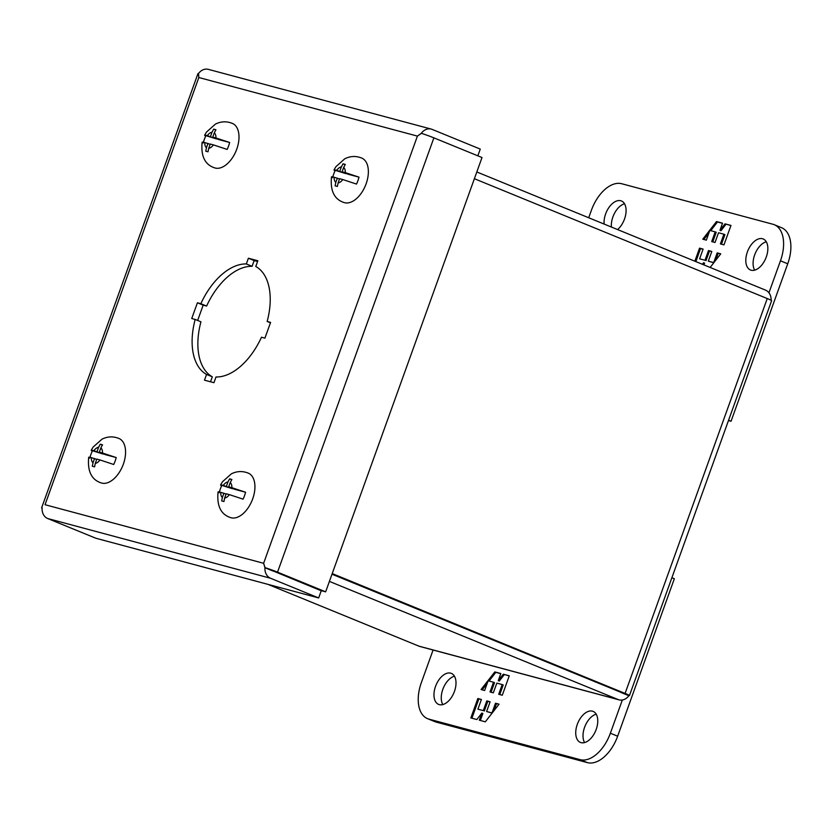 <?xml version="1.0" encoding="UTF-8"?>
<svg xmlns="http://www.w3.org/2000/svg" width="832" height="832" viewBox="0 0 832 832"><rect width="100%" height="100%" fill="white"/><g stroke="black" fill="none" stroke-linecap="round" stroke-linejoin="round"><path stroke-width="1.25" d="M203.434 142.251A21.528 12.501 -67.7 0 1 204.298 139.495A21.528 12.501 -67.7 0 1 205.733 136.074C203.85 135.054 204.391 134.909 207.324 135.647L216.549 138.975L204.62 135.252L206.575 131.997L215.426 124.103C221.021 121.306 226.72 121.098 232.544 123.469A23.941 13.894 112.3 0 1 236.756 149.157A23.941 13.894 112.3 0 1 214.406 167.783C204.89 164.58 200.803 156.052 202.124 142.199M207.324 135.647A8.466 4.919 112.3 0 1 212.025 132.236L213.678 129.137L215.956 129.74L214.292 132.85A8.466 4.919 112.3 0 1 215.914 137.956L229.642 142.49L218.816 139.589L212.753 137.103L215.914 137.956M213.418 144.882L210.257 144.03L208.728 148.294A8.466 4.919 112.3 0 0 213.418 144.882L227.146 149.417A21.528 12.501 -67.7 0 0 228.571 145.995A21.528 12.501 -67.7 0 0 229.642 142.49M208.728 148.294L208.01 151.788L205.743 151.174L206.461 147.68A8.466 4.919 112.3 0 1 204.828 142.574C201.895 141.835 201.365 141.981 203.237 143.01M214.292 132.85L212.753 137.103M215.79 129.99L213.678 129.137M210.486 136.5L212.025 132.236M210.163 144.31L204.828 142.574M206.461 147.68L207.99 143.426M257.577 261.498L254.155 260.582L252.096 266.302A59.426 34.486 -67.7 0 0 206.606 306.062L203.174 305.136L197.652 320.466M195.177 319.446L191.734 318.531L197.413 302.786L200.845 303.701A59.426 34.486 112.3 0 1 246.334 263.942L248.394 258.222L257.847 260.759L255.778 266.479A59.426 34.486 112.3 0 1 267.155 321.474L270.598 322.4L264.919 338.146L261.487 337.22A59.426 34.486 112.3 0 1 215.998 376.979L213.938 382.699L204.485 380.172L206.554 374.442A59.426 34.486 112.3 0 1 195.177 319.446L200.938 321.807A59.426 34.486 -67.7 0 0 212.316 376.802L210.517 381.784M273.125 571.074L264.94 567.726A11.534 9.37 105 0 0 270.546 578.261L318.656 597.948L321.246 590.772L272.376 570.648M197.413 302.786L203.174 305.136M200.845 303.701L206.606 306.062M246.334 263.942L252.096 266.302M248.394 258.222L254.155 260.582M267.155 321.474L270.442 322.816M206.554 374.442L212.316 376.802M321.339 590.689L265.034 567.642A11.534 0.697 19.8 0 1 277.534 572.146L325.645 591.843L321.339 590.689M318.656 597.948L95.815 538.231L47.705 518.534L270.546 578.261M42.162 507.926L42.099 508.009A11.534 9.37 105 0 0 47.705 518.534M422.573 133.723L421.366 133.234A11.534 9.37 -75 0 1 431.226 129.085L208.385 69.368A11.534 9.37 -75 0 0 198.526 73.507L198.838 77.522L417.414 136.105L421.398 133.349A11.534 0.697 19.8 0 1 433.888 137.852L482.009 157.539L325.645 591.843M431.226 129.085A11.534 9.37 -75 0 1 432.141 129.397L480.262 149.084L477.828 155.834M198.526 73.622L198.432 73.59A11.534 0.697 -160.2 0 0 197.954 73.622L41.6 507.915M264.94 567.726L263.619 563.295L417.414 136.105L421.366 133.234M265.034 567.642L263.619 563.295L45.042 504.712L198.838 77.522L198.432 73.59M596.201 729.425A16.765 9.734 112.3 0 1 580.403 742.414A16.765 9.734 112.3 0 1 577.304 724.36A16.765 9.734 112.3 0 1 593.102 711.381A16.765 9.734 112.3 0 1 596.201 729.425M596.201 714.189A16.765 9.734 -67.7 0 0 584.574 727.334A16.765 9.734 -67.7 0 0 584.584 742.581M454.438 691.434A16.765 9.734 112.3 0 1 438.641 704.423A16.765 9.734 112.3 0 1 435.542 686.369A16.765 9.734 112.3 0 1 451.339 673.379A16.765 9.734 112.3 0 1 454.438 691.434M454.438 676.198A16.765 9.734 -67.7 0 0 442.822 689.343A16.765 9.734 -67.7 0 0 442.822 704.59M671.882 577.72L674.346 578.729L617.656 736.206A33.53 19.469 112.3 0 1 587.413 762.632L436.207 722.103A33.53 19.469 112.3 0 1 434.845 721.646L427.565 718.671A33.53 19.469 112.3 0 1 421.366 682.573L433.087 650.01M622.336 699.993L610.376 733.221A33.53 19.469 112.3 0 1 580.133 759.658L428.927 719.129A33.53 19.469 112.3 0 1 427.565 718.671M477.838 698.506L470.85 717.933L476.83 719.534L481.853 713.076L479.294 720.2L485.326 721.812L499.054 704.184L495.487 703.227L491.982 712.951L486.606 711.506L490.11 701.792L486.793 700.898L483.288 710.611L477.911 709.176L481.416 699.462L477.838 698.506L481.364 699.587M502.278 695.23L509.267 675.802L503.287 674.201L498.264 680.659L500.833 673.535L494.801 671.923L481.073 689.541L484.64 690.498L488.134 680.784L493.511 682.23L490.017 691.943L493.334 692.827L496.829 683.114L502.206 684.559L498.711 694.273L502.278 695.23M471.91 718.214L478.858 698.922M483.288 710.611L477.911 709.176M484.307 711.027L487.802 701.314L486.793 700.898M487.802 701.314L490.058 701.917M492.097 713.118L486.606 711.506M493.938 710.757L496.496 703.643L495.487 703.227M496.496 703.643L498.961 704.309M480.345 720.481L482.862 713.492L481.853 713.076M503.287 674.201L509.226 675.927M499.762 694.554L503.214 684.975L502.206 684.559M491.067 692.224L494.52 682.646L493.511 682.23M482.175 689.842L487.198 683.384M489.039 681.023L495.81 672.339L494.801 671.923M495.81 672.339L500.781 673.67M504.306 674.606L499.273 681.065L498.264 680.659M604.126 224.068A16.765 9.734 112.3 0 1 605.623 213.949A16.765 9.734 112.3 0 1 621.421 200.97A16.765 9.734 112.3 0 1 624.52 219.014A16.765 9.734 112.3 0 1 617.562 229.57M624.52 203.778A16.765 9.734 -67.7 0 0 612.903 216.934A16.765 9.734 -67.7 0 0 611.406 227.042M747.375 251.94A16.765 9.734 112.3 0 1 763.183 238.961A16.765 9.734 112.3 0 1 766.282 257.005A16.765 9.734 112.3 0 1 750.485 269.994A16.765 9.734 112.3 0 1 747.375 251.94M766.282 241.769A16.765 9.734 -67.7 0 0 754.655 254.925A16.765 9.734 -67.7 0 0 754.666 270.161M588.702 217.755L591.448 210.153A33.53 19.469 112.3 0 1 621.681 183.726L772.897 224.245A33.53 19.469 112.3 0 1 774.259 224.702L781.539 227.687A33.53 19.469 112.3 0 1 787.738 263.786L731.047 421.262L728.458 420.566M774.259 224.702A33.53 19.469 112.3 0 1 780.458 260.811L768.945 292.791M731.047 421.262L728.572 420.254M723.975 244.868L730.974 225.441L724.994 223.839L719.971 230.298L722.53 223.184L716.498 221.562L702.77 239.19L706.337 240.146L709.831 230.433L715.208 231.868L711.714 241.582L715.031 242.476L718.526 232.762L723.902 234.198L720.408 243.911L723.975 244.868M710.143 267.446L720.751 253.833L717.184 252.876L713.69 262.59L708.313 261.144L711.807 251.43L708.49 250.546L704.995 260.26L699.618 258.814L703.113 249.101L699.546 248.144L694.845 261.196M702.354 264.264L703.55 262.725L702.915 264.493M724.994 223.839L730.922 225.576M721.469 244.202L724.922 234.614L723.902 234.198M712.774 241.873L716.227 232.284L715.208 231.868M703.872 239.481L708.895 233.033M710.736 230.672L717.506 221.978L716.498 221.562M717.506 221.978L722.478 223.309M726.003 224.255L720.98 230.714L719.971 230.298M695.854 261.602L700.554 248.56L699.546 248.144M700.554 248.56L703.061 249.236M704.995 260.26L699.618 258.814M706.004 260.676L709.498 250.962L708.49 250.546M709.498 250.962L711.755 251.566M713.794 262.766L708.313 261.144M715.634 260.406L718.193 253.292L717.184 252.876M718.193 253.292L720.658 253.947M703.924 264.909L704.569 263.13L703.55 262.725M332.03 574.111L628.971 695.625A11.534 0.697 -160.2 0 0 629.45 695.594A11.534 0.697 -160.2 0 0 625.092 693.43L332.228 573.581M629.45 695.594L771.607 300.726A11.534 0.697 -160.2 0 0 767.25 298.553L474.386 178.714M331.989 574.215L621.39 692.515M476.809 171.964L765.502 290.108A11.534 9.37 -75 0 1 771.118 300.321M628.878 695.583L628.878 695.708A11.534 9.37 -75 0 1 619.018 699.847A11.534 9.37 -75 0 1 618.103 699.535L329.41 581.402M618.103 699.535L418.922 646.152A11.534 9.37 105 0 0 419.838 646.464L619.018 699.847M418.922 646.152L267.842 584.324M620.693 692.359L628.878 695.708M90.002 457.33A21.528 12.501 -67.7 0 1 90.865 454.563A21.528 12.501 -67.7 0 1 92.3 451.152C90.418 450.122 90.958 449.987 93.891 450.715L103.116 454.054L91.187 450.33L93.142 447.065L101.993 439.171C107.588 436.374 113.287 436.166 119.111 438.537A23.941 13.894 112.3 0 1 123.323 464.225A23.941 13.894 112.3 0 1 100.974 482.851C91.458 479.648 87.37 471.13 88.691 457.267M93.891 450.715A8.466 4.919 112.3 0 1 98.592 447.304L100.246 444.205L102.523 444.808L100.859 447.918A8.466 4.919 112.3 0 1 102.482 453.024L116.21 457.558L105.383 454.657L99.32 452.171L102.482 453.024M99.986 459.95L96.824 459.108L95.295 463.362A8.466 4.919 112.3 0 0 99.986 459.95L113.714 464.485A21.528 12.501 -67.7 0 0 115.138 461.074A21.528 12.501 -67.7 0 0 116.21 457.558M95.295 463.362L94.578 466.856L92.31 466.253L93.028 462.758A8.466 4.919 112.3 0 1 91.395 457.652C88.462 456.914 87.932 457.059 89.804 458.078M100.859 447.918L99.32 452.171M102.357 445.068L100.246 444.205M97.053 451.568L98.592 447.304M96.73 459.378L91.395 457.652M93.028 462.758L94.557 458.494M219.357 491.993A21.528 12.501 -67.7 0 1 220.23 489.237A21.528 12.501 -67.7 0 1 221.655 485.815C219.783 484.796 220.314 484.65 223.257 485.389L232.482 488.717L220.553 484.994L222.508 481.728L231.358 473.845C236.954 471.047 242.653 470.839 248.466 473.21A23.941 13.894 112.3 0 1 252.689 498.898A23.941 13.894 112.3 0 1 230.339 517.525C220.823 514.322 216.726 505.794 218.057 491.941M223.257 485.389A8.466 4.919 112.3 0 1 227.947 481.978L229.611 478.868L231.878 479.482L230.214 482.581A8.466 4.919 112.3 0 1 231.847 487.687L245.575 492.232L234.749 489.33L228.686 486.845L231.847 487.687M229.351 494.624L226.19 493.771L224.65 498.035A8.466 4.919 112.3 0 0 229.351 494.624L243.079 499.158A21.528 12.501 -67.7 0 0 244.504 495.737A21.528 12.501 -67.7 0 0 245.575 492.232M224.65 498.035L223.943 501.53L221.676 500.916L222.383 497.422A8.466 4.919 112.3 0 1 220.761 492.315C217.818 491.577 217.287 491.722 219.159 492.752M230.214 482.581L228.686 486.845M231.712 479.731L229.611 478.868M226.418 486.242L227.947 481.978M226.086 494.052L220.761 492.315M222.383 497.422L223.922 493.168M332.79 176.925A21.528 12.501 -67.7 0 1 333.663 174.158A21.528 12.501 -67.7 0 1 335.088 170.747C333.216 169.728 333.746 169.582 336.69 170.321L345.914 173.649L333.986 169.926L335.941 166.66L344.791 158.777C350.386 155.979 356.086 155.761 361.899 158.142A23.941 13.894 112.3 0 1 366.122 183.82A23.941 13.894 112.3 0 1 343.762 202.446C334.256 199.254 330.158 190.726 331.49 176.873M336.69 170.321A8.466 4.919 112.3 0 1 341.38 166.91L343.044 163.8L345.311 164.414L343.647 167.513A8.466 4.919 112.3 0 1 345.28 172.619L359.008 177.154L348.182 174.252L342.118 171.777L345.28 172.619M342.784 179.546L339.622 178.703L338.083 182.957A8.466 4.919 112.3 0 0 342.784 179.546L356.512 184.08A21.528 12.501 -67.7 0 0 357.937 180.669A21.528 12.501 -67.7 0 0 359.008 177.154M338.083 182.957L337.376 186.451L335.109 185.848L335.816 182.354A8.466 4.919 112.3 0 1 334.194 177.247C331.25 176.509 330.72 176.654 332.592 177.674M343.647 167.513L342.118 171.777M345.145 164.663L343.044 163.8M339.851 171.163L341.38 166.91M339.518 178.984L334.194 177.247M335.816 182.354L337.355 178.09M277.534 572.146L433.888 137.852M436.207 722.103L428.927 719.129M587.413 762.632L580.133 759.658M617.656 736.206L610.376 733.221M780.458 260.811L787.738 263.786M625.092 693.43L767.25 298.553M595.254 681.949L596.118 682.178"/></g></svg>
